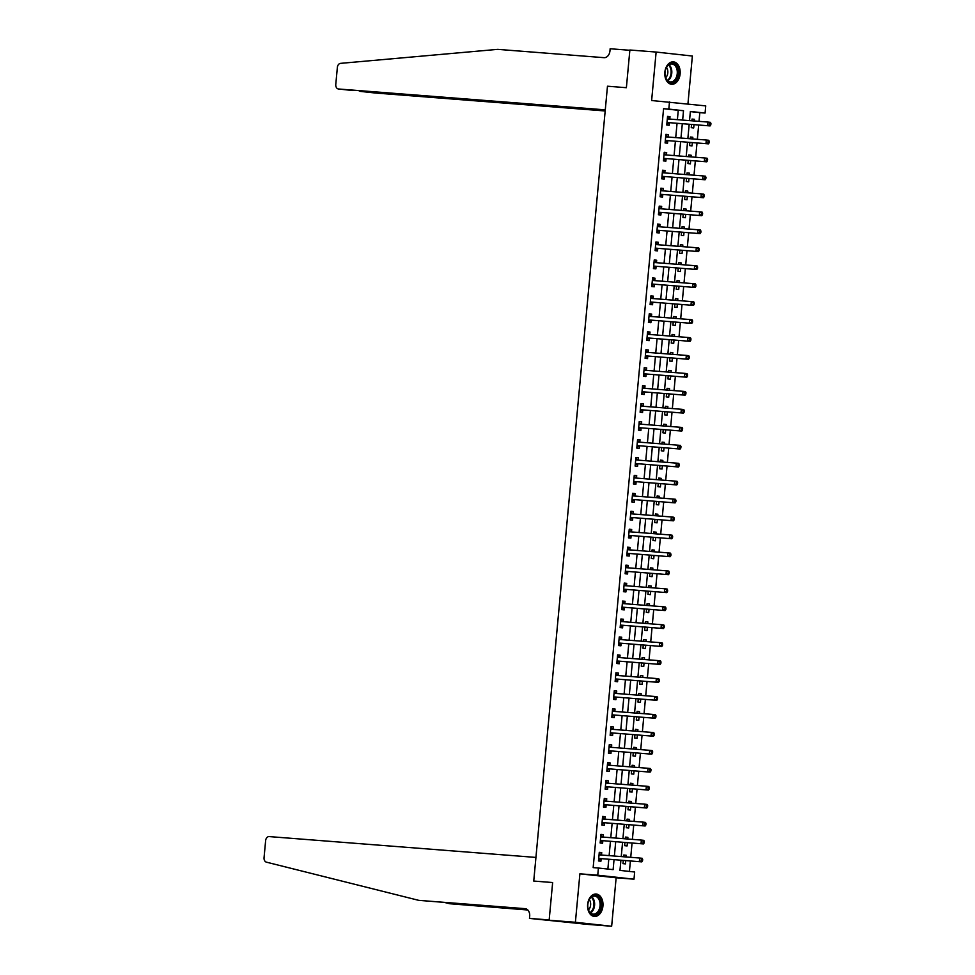 <?xml version="1.0" encoding="UTF-8"?>
<svg xmlns="http://www.w3.org/2000/svg" width="975" height="975" viewBox="0 0 975 975"><rect width="100%" height="100%" fill="white"/><g stroke="black" fill="none" stroke-linecap="round" stroke-linejoin="round"><path stroke-width="1.46" d="M602.928 906.08A11.249 7.69 94.5 0 0 596.164 894.026A11.249 7.69 94.5 0 0 587.645 904.398A11.249 7.69 94.5 0 0 594.409 916.451A11.249 7.69 94.5 0 0 602.928 906.08M680.123 73.905A11.249 7.69 94.5 0 0 673.359 61.852A11.249 7.69 94.5 0 0 664.852 72.223A11.249 7.69 94.5 0 0 671.617 84.277A11.249 7.69 94.5 0 0 680.123 73.905M620.904 860.243L619.966 870.395L634.664 872.003L633.994 879.182L597.748 875.209L598.418 868.03L613.117 869.639L614.031 859.706M616.139 877.78L579.893 873.819L575.396 922.277L549.144 920.229L585.39 924.203L611.654 926.25L616.139 877.78L633.994 879.182M687.936 103.935L692.372 56.026L656.126 52.053L651.629 100.523L705.729 105.885L705.071 113.063L690.373 111.455L689.52 120.62M699.014 121.363L699.818 112.649L705.071 113.063M629.423 871.431L630.398 860.986M630.74 857.318L632.056 843.034M632.397 839.378L633.726 825.094M634.067 821.425L635.395 807.142M635.737 803.473L637.053 789.189M637.394 785.521L638.723 771.237M639.064 767.569L640.392 753.285M640.733 749.617L642.05 735.333M642.391 731.677L643.719 717.393M644.061 713.724L645.377 699.441M645.718 695.772L647.047 681.488M647.388 677.82L648.716 663.536M649.057 659.868L650.374 645.584M650.715 641.916L652.043 627.632M652.385 623.976L653.713 609.692M654.054 606.023L655.371 591.74M655.712 588.071L657.04 573.788M657.382 570.119L658.71 555.835M659.039 552.167L660.368 537.883M660.709 534.215L662.037 519.931M662.378 516.275L663.695 501.979M664.036 498.322L665.364 484.039M665.706 480.37L667.034 466.087M667.375 462.418L668.692 448.134M669.033 444.466L670.361 430.182M670.703 426.514L672.031 412.23M672.36 408.562L673.688 394.278M674.03 390.622L675.358 376.338M675.699 372.669L677.016 358.386M677.357 354.717L678.685 340.433M679.027 336.765L680.355 322.481M680.696 318.813L682.013 304.529M682.354 300.861L683.682 286.577M684.023 282.921L685.352 268.637M685.693 264.968L687.009 250.685M687.351 247.016L688.679 232.733M689.02 229.064L690.349 214.78M690.678 211.112L692.006 196.828M692.348 193.16L693.676 178.876M694.017 175.22L695.333 160.936M695.675 157.267L697.003 142.984M697.344 139.315L698.673 125.032M575.396 922.277L611.654 926.25M353.035 90.577L338.459 88.981A4.327 3.157 -83.8 0 1 335.778 84.435L337.362 67.421A4.327 3.157 -83.8 0 1 340.519 63.363L497.713 49.359L604.037 57.671A7.215 5.265 -83.8 0 0 609.96 50.907L610.155 48.75L629.85 50.286L626.377 87.701L629.874 50.005L656.126 52.053M699.818 112.649L690.361 111.613M694.346 120.998L694.493 119.328L692.043 119.06L691.884 120.803M691.543 124.471L691.251 127.676L693.7 127.944L694.005 124.666M692.677 138.95L692.835 137.28L690.385 137.012L690.227 138.755M689.886 142.423L689.581 145.628L692.031 145.897L692.335 142.618M691.007 156.902L691.165 155.22L688.716 154.952L688.557 156.707M688.216 160.375L687.923 163.568L690.373 163.837L690.678 160.57M689.349 174.854L689.508 173.172L687.058 172.904L686.888 174.659M686.546 178.327L686.254 181.521L688.703 181.789L689.008 178.51M687.68 192.794L687.838 191.124L685.388 190.856L685.23 192.611M684.889 196.28L684.584 199.473L687.034 199.741L687.338 196.462M686.022 210.746L686.168 209.077L683.719 208.808L683.56 210.563M683.219 214.22L682.927 217.425L685.376 217.693L685.681 214.415M684.352 228.698L684.511 227.029L682.061 226.761L681.891 228.503M681.549 232.172L681.257 235.377L683.707 235.645L684.011 232.367M682.683 246.651L682.841 244.981L680.392 244.713L680.233 246.456M679.892 250.124L679.587 253.329L682.037 253.598L682.342 250.319M681.025 264.603L681.172 262.921L678.722 262.653L678.563 264.408M678.222 268.076L677.93 271.269L680.379 271.538L680.684 268.271M679.356 282.555L679.514 280.873L677.064 280.605L676.894 282.36M676.565 286.028L676.26 289.222L678.71 289.49L679.014 286.211M677.686 300.507L677.844 298.825L675.395 298.557L675.236 300.312M674.895 303.981L674.602 307.174L677.052 307.442L677.345 304.163M676.028 318.447L676.175 316.778L673.737 316.509L673.567 318.264M673.225 321.921L672.933 325.126L675.382 325.394L675.687 322.116M674.359 336.399L674.517 334.73L672.068 334.462L671.909 336.204M671.568 339.873L671.263 343.078L673.713 343.346L674.017 340.068M672.689 354.352L672.848 352.682L670.398 352.414L670.239 354.157M669.898 357.825L669.606 361.03L672.055 361.298L672.36 358.02M671.032 372.304L671.19 370.622L668.74 370.354L668.57 372.109M668.228 375.777L667.936 378.97L670.386 379.238L670.69 375.972M669.362 390.256L669.52 388.574L667.071 388.306L666.912 390.061M666.571 393.729L666.266 396.923L668.716 397.191L669.021 393.924M667.704 408.208L667.851 406.526L665.401 406.258L665.243 408.013M664.901 411.682L664.609 414.875L667.058 415.143L667.363 411.864M666.035 426.148L666.193 424.478L663.743 424.21L663.573 425.965M663.232 429.622L662.939 432.827L665.389 433.095L665.693 429.817M664.365 444.1L664.523 442.431L662.074 442.163L661.915 443.905M661.574 447.574L661.282 450.779L663.719 451.047L664.024 447.769M662.707 462.053L662.854 460.383L660.404 460.115L660.246 461.857M659.904 465.526L659.612 468.731L662.062 468.999L662.366 465.721M661.038 480.005L661.196 478.323L658.747 478.055L658.588 479.81M658.247 483.478L657.942 486.671L660.392 486.939L660.697 483.673M659.368 497.957L659.527 496.275L657.077 496.007L656.918 497.762M656.577 501.43L656.285 504.623L658.734 504.892L659.039 501.625M657.711 515.909L657.869 514.227L655.419 513.959L655.249 515.714M654.908 519.383L654.615 522.576L657.065 522.844L657.369 519.565M656.041 533.849L656.199 532.179L653.75 531.911L653.591 533.666M653.25 537.322L652.945 540.528L655.395 540.796L655.7 537.518M654.383 551.801L654.53 550.132L652.08 549.863L651.922 551.618M651.58 555.275L651.288 558.48L653.737 558.748L654.042 555.47M652.714 569.753L652.872 568.084L650.422 567.816L650.252 569.558M649.911 573.227L649.618 576.432L652.068 576.7L652.372 573.422M651.044 587.706L651.203 586.036L648.753 585.768L648.594 587.511M648.253 591.179L647.948 594.372L650.398 594.64L650.703 591.374M649.387 605.658L649.533 603.976L647.083 603.708L646.925 605.463M646.583 609.131L646.291 612.324L648.741 612.592L649.045 609.326M647.717 623.61L647.875 621.928L645.426 621.66L645.255 623.415M644.926 627.083L644.621 630.277L647.071 630.545L647.376 627.266M646.047 641.55L646.206 639.88L643.756 639.612L643.598 641.367M643.256 645.036L642.964 648.229L645.413 648.497L645.706 645.218M644.39 659.502L644.536 657.832L642.098 657.564L641.928 659.319M641.587 662.976L641.294 666.181L643.744 666.449L644.048 663.171M642.72 677.454L642.878 675.785L640.429 675.517L640.27 677.259M639.929 680.928L639.624 684.133L642.074 684.401L642.379 681.123M641.05 695.407L641.209 693.737L638.759 693.469L638.601 695.212M638.259 698.88L637.967 702.085L640.417 702.353L640.721 699.075M639.393 713.359L639.551 711.677L637.102 711.409L636.931 713.164M636.59 716.832L636.297 720.025L638.747 720.293L639.052 717.027M637.723 731.311L637.882 729.629L635.432 729.361L635.273 731.116M634.932 734.784L634.628 737.977L637.077 738.246L637.382 734.967M636.066 749.251L636.212 747.581L633.762 747.313L633.604 749.068M633.263 752.737L632.97 755.93L635.42 756.198L635.724 752.919M634.396 767.203L634.554 765.533L632.105 765.265L631.934 767.02M631.605 770.677L631.3 773.882L633.75 774.15L634.055 770.872M632.726 785.155L632.885 783.486L630.435 783.217L630.277 784.96M629.935 788.629L629.643 791.834L632.08 792.102L632.385 788.824M631.069 803.108L631.215 801.438L628.765 801.17L628.607 802.912M628.266 806.581L627.973 809.786L630.423 810.054L630.727 806.776M629.399 821.06L629.557 819.378L627.108 819.11L626.949 820.865M626.608 824.533L626.303 827.726L628.753 827.994L629.058 824.728M627.729 839.012L627.888 837.33L625.438 837.062L625.28 838.817M624.938 842.485L624.646 845.678L627.096 845.947L627.4 842.668M626.072 856.964L626.23 855.282L623.781 855.014L623.61 856.769M623.269 860.438L622.976 863.631L625.426 863.899L625.731 860.62M677.393 119.669L678.259 110.297L663.573 108.688L593.166 867.616L598.418 868.03M607.876 869.066L608.778 859.304M609.119 855.636L610.447 841.352M610.789 837.683L612.117 823.4M612.446 819.731L613.775 805.447M614.116 801.779L615.444 787.495M615.786 783.827L617.102 769.543M617.443 765.887L618.772 751.603M619.113 747.935L620.441 733.651M620.783 729.983L622.099 715.699M622.44 712.03L623.768 697.747M624.11 694.078L625.438 679.794M625.767 676.126L627.096 661.842M627.437 658.186L628.765 643.902M629.107 640.234L630.423 625.95M630.764 622.282L632.092 607.998M632.434 604.329L633.762 590.046M634.103 586.377L635.42 572.093M635.761 568.425L637.089 554.141M637.431 550.485L638.759 536.201M639.1 532.533L640.417 518.249M640.758 514.581L642.086 500.297M642.428 496.628L643.756 482.345M644.085 478.676L645.413 464.393M645.755 460.724L647.083 446.44M647.424 442.784L648.741 428.5M649.082 424.832L650.41 410.548M650.752 406.88L652.08 392.596M652.421 388.928L653.737 374.644M654.079 370.975L655.407 356.692M655.748 353.023L657.077 338.739M657.406 335.083L658.734 320.787M659.076 317.131L660.404 302.847M660.745 299.179L662.062 284.895M662.403 281.227L663.731 266.943M664.072 263.274L665.401 248.991M665.742 245.322L667.058 231.038M667.4 227.37L668.728 213.086M669.069 209.43L670.398 195.146M670.739 191.478L672.055 177.194M672.397 173.526L673.725 159.242M674.066 155.573L675.395 141.29M675.724 137.621L677.052 123.338M669.788 118.974L670.008 116.647L667.558 116.378L666.754 124.995L669.203 125.263L669.423 122.923M668.119 136.927L668.338 134.599L665.888 134.318L665.096 142.935L667.546 143.203L667.753 140.875M666.461 154.879L666.681 152.539L664.231 152.271L663.427 160.887L665.876 161.155L666.096 158.827M664.792 172.831L665.011 170.491L662.561 170.223L661.757 178.839L664.207 179.108L664.426 176.767M663.134 190.783L663.341 188.443L660.892 188.175L660.099 196.792L662.549 197.06L662.768 194.72M661.464 208.735L661.684 206.395L659.234 206.127L658.43 214.744L660.879 215.012L661.099 212.672M659.795 226.675L660.014 224.348L657.564 224.079L656.772 232.696L659.21 232.964L659.429 230.624M658.137 244.627L658.344 242.3L655.895 242.032L655.102 250.636L657.552 250.904L657.772 248.576M656.467 262.58L656.687 260.24L654.237 259.972L653.433 268.588L655.882 268.856L656.102 266.528M654.798 280.532L655.017 278.192L652.568 277.924L651.775 286.54L654.225 286.808L654.432 284.481M653.14 298.484L653.36 296.144L650.91 295.876L650.106 304.493L652.555 304.761L652.775 302.421M651.471 316.436L651.69 314.096L649.24 313.828L648.436 322.445L650.886 322.713L651.105 320.373M649.801 334.376L650.02 332.048L647.571 331.78L646.778 340.397L649.228 340.665L649.435 338.325M648.143 352.328L648.363 350.001L645.913 349.732L645.109 358.349L647.558 358.617L647.778 356.277M646.474 370.281L646.693 367.941L644.243 367.673L643.439 376.289L645.889 376.557L646.108 374.229M644.816 388.233L645.023 385.893L642.574 385.625L641.782 394.241L644.231 394.509L644.451 392.182M643.147 406.185L643.366 403.845L640.916 403.577L640.112 412.193L642.562 412.462L642.781 410.122M641.477 424.137L641.696 421.797L639.247 421.529L638.454 430.146L640.904 430.414L641.111 428.074M639.819 442.077L640.027 439.749L637.589 439.481L636.785 448.098L639.234 448.366L639.454 446.026M638.15 460.029L638.369 457.702L635.919 457.433L635.115 466.05L637.565 466.318L637.784 463.978M636.48 477.982L636.699 475.642L634.25 475.373L633.457 483.99L635.907 484.258L636.114 481.93M634.822 495.934L635.042 493.594L632.592 493.326L631.788 501.942L634.237 502.21L634.457 499.883M633.153 513.886L633.372 511.546L630.922 511.278L630.118 519.894L632.568 520.163L632.787 517.822M631.495 531.838L631.703 529.498L629.253 529.23L628.461 537.847L630.91 538.115L631.13 535.775M629.826 549.778L630.045 547.45L627.595 547.182L626.791 555.799L629.241 556.067L629.46 553.727M628.156 567.73L628.375 565.403L625.926 565.134L625.133 573.751L627.571 574.019L627.79 571.679M626.498 585.683L626.706 583.342L624.256 583.074L623.464 591.691L625.913 591.959L626.133 589.631M624.829 603.635L625.048 601.295L622.598 601.027L621.794 609.643L624.244 609.911L624.463 607.583M623.159 621.587L623.378 619.247L620.929 618.979L620.137 627.595L622.586 627.863L622.793 625.523M621.502 639.539L621.721 637.199L619.271 636.931L618.467 645.547L620.917 645.816L621.136 643.476M619.832 657.479L620.051 655.151L617.602 654.883L616.797 663.5L619.247 663.768L619.466 661.428M618.162 675.431L618.382 673.103L615.932 672.835L615.14 681.452L617.589 681.72L617.797 679.38M616.505 693.383L616.724 691.056L614.274 690.775L613.47 699.392L615.92 699.66L616.139 697.332M614.835 711.336L615.054 708.996L612.605 708.727L611.8 717.344L614.25 717.612L614.469 715.284M613.178 729.288L613.385 726.948L610.935 726.68L610.143 735.296L612.592 735.564L612.812 733.224M611.508 747.24L611.727 744.9L609.278 744.632L608.473 753.248L610.923 753.517L611.142 751.177M609.838 765.192L610.058 762.852L607.608 762.584L606.816 771.201L609.265 771.469L609.472 769.129M608.181 783.132L608.388 780.804L605.95 780.536L605.146 789.153L607.596 789.421L607.815 787.081M606.511 801.084L606.73 798.757L604.281 798.488L603.476 807.093L605.926 807.361L606.145 805.033M604.841 819.037L605.061 816.697L602.611 816.428L601.819 825.045L604.268 825.313L604.476 822.985M603.184 836.989L603.403 834.649L600.953 834.381L600.149 842.997L602.599 843.265L602.818 840.938M601.514 854.941L601.733 852.601L599.284 852.333L598.479 860.949L600.929 861.217L601.148 858.878M549.144 920.229L552.642 882.533L533.739 881.059L607.474 86.214L605.28 109.846L338.532 88.993L605.243 110.297M579.893 873.819L597.748 875.209M663.573 108.688L668.826 109.09L669.484 101.912M626.377 87.701L607.474 86.214L626.377 87.701M689.179 124.288L687.862 138.572M687.521 142.24L686.193 156.524M685.852 160.192L684.523 174.476M684.182 178.145L682.866 192.428M682.524 196.085L681.196 210.368M680.855 214.037L679.526 228.321M679.197 231.989L677.869 246.273M677.527 249.941L676.199 264.225M675.858 267.893L674.542 282.177M674.2 285.846L672.872 300.129M672.531 303.786L671.202 318.069M670.861 321.738L669.545 336.022M669.203 339.69L667.875 353.974M667.534 357.642L666.205 371.926M665.864 375.594L664.548 389.878M664.207 393.547L662.878 407.83M662.537 411.487L661.208 425.77M660.879 429.439L659.551 443.722M659.21 447.391L657.881 461.675M657.54 465.343L656.224 479.627M655.882 483.295L654.554 497.579M654.213 501.247L652.884 515.531M652.543 519.188L651.227 533.483M650.886 537.14L649.557 551.423M649.216 555.092L647.888 569.376M647.558 573.044L646.23 587.328M645.889 590.996L644.56 605.28M644.219 608.948L642.903 623.232M642.562 626.901L641.233 641.184M640.892 644.841L639.563 659.124M639.222 662.793L637.906 677.077M637.565 680.745L636.236 695.029M635.895 698.697L634.567 712.981M634.225 716.649L632.909 730.933M632.568 734.602L631.239 748.885M630.898 752.542L629.57 766.825M629.241 770.494L627.912 784.777M627.571 788.446L626.243 802.73M625.901 806.398L624.585 820.682M624.244 824.35L622.915 838.634M622.574 842.303L621.246 856.586M682.646 120.083L683.512 110.699L668.826 109.09M614.372 856.05L615.7 841.754M616.042 838.098L617.358 823.814M617.699 820.146L619.028 805.862M619.369 802.193L620.697 787.91M621.038 784.241L622.355 769.957M622.696 766.289L624.024 752.005M624.366 748.337L625.694 734.053M626.023 730.397L627.352 716.113M627.693 712.445L629.021 698.161M629.362 694.493L630.679 680.209M631.02 676.54L632.348 662.257M632.69 658.588L634.018 644.304M634.359 640.636L635.676 626.352M636.017 622.696L637.345 608.412M637.687 604.744L639.015 590.46M639.344 586.792L640.672 572.508M641.014 568.839L642.342 554.556M642.683 550.887L644 536.603M644.341 532.935L645.669 518.651M646.011 514.995L647.339 500.711M647.68 497.043L648.997 482.759M649.338 479.091L650.666 464.807M651.007 461.138L652.336 446.855M652.677 443.186L653.993 428.903M654.335 425.234L655.663 410.95M656.004 407.294L657.333 393.01M657.662 389.342L658.99 375.058M659.332 371.39L660.66 357.106M661.001 353.438L662.318 339.154M662.659 335.485L663.987 321.202M664.328 317.533L665.657 303.249M665.998 299.581L667.314 285.297M667.656 281.641L668.984 267.357M669.325 263.689L670.654 249.405M670.983 245.737L672.311 231.453M672.652 227.784L673.981 213.501M674.322 209.832L675.638 195.548M675.98 191.88L677.308 177.596M677.649 173.94L678.978 159.656M679.319 155.988L680.635 141.704M680.977 138.036L682.305 123.752M678.259 110.297L683.512 110.699M667.546 116.452L670.008 116.647M692.043 119.133L694.493 119.328M623.768 855.087L626.23 855.282M625.438 837.147L627.888 837.33M627.096 819.195L629.557 819.378M628.765 801.243L631.215 801.438M630.435 783.291L632.885 783.486M632.092 765.338L634.554 765.533M633.762 747.386L636.212 747.581M635.42 729.434L637.882 729.629M637.089 711.494L639.551 711.677M638.759 693.542L641.209 693.737M640.417 675.59L642.878 675.785M642.086 657.638L644.536 657.832M643.756 639.685L646.206 639.88M645.413 621.733L647.875 621.928M647.083 603.793L649.533 603.976M648.741 585.841L651.203 586.036M650.41 567.889L652.872 568.084M652.08 549.937L654.53 550.132M653.737 531.984L656.199 532.179M655.407 514.032L657.869 514.227M657.077 496.092L659.527 496.275M658.734 478.14L661.196 478.323M660.404 460.188L662.854 460.383M662.074 442.236L664.523 442.431M663.731 424.283L666.193 424.478M665.401 406.331L667.851 406.526M667.058 388.391L669.52 388.574M668.728 370.439L671.19 370.622M670.398 352.487L672.848 352.682M672.055 334.535L674.517 334.73M673.725 316.582L676.175 316.778M675.395 298.63L677.844 298.825M677.052 280.69L679.514 280.873M678.722 262.738L681.172 262.921M680.379 244.786L682.841 244.981M682.049 226.834L684.511 227.029M683.719 208.882L686.168 209.077M685.376 190.929L687.838 191.124M687.046 172.977L689.508 173.172M688.716 155.037L691.165 155.22M690.373 137.085L692.835 137.28M665.888 134.404L668.338 134.599M664.219 152.356L666.681 152.539M662.549 170.296L665.011 170.491M660.892 188.248L663.341 188.443M659.222 206.2L661.684 206.395M657.564 224.152L660.014 224.348M655.895 242.105L658.344 242.3M654.225 260.057L656.687 260.24M652.568 277.997L655.017 278.192M650.898 295.949L653.36 296.144M649.228 313.901L651.69 314.096M647.571 331.853L650.02 332.048M645.901 349.806L648.363 350.001M644.231 367.758L646.693 367.941M642.574 385.698L645.023 385.893M640.904 403.65L643.366 403.845M639.247 421.602L641.696 421.797M637.577 439.554L640.027 439.749M635.907 457.507L638.369 457.702M634.25 475.459L636.699 475.642M632.58 493.411L635.042 493.594M630.91 511.351L633.372 511.546M629.253 529.303L631.703 529.498M627.583 547.255L630.045 547.45M625.926 565.207L628.375 565.403M624.256 583.16L626.706 583.342M622.586 601.112L625.048 601.295M620.929 619.052L623.378 619.247M619.259 637.004L621.721 637.199M617.589 654.956L620.051 655.151M615.932 672.908L618.382 673.103M614.262 690.861L616.724 691.056M612.592 708.813L615.054 708.996M610.935 726.753L613.385 726.948M609.265 744.705L611.727 744.9M607.608 762.657L610.058 762.852M605.938 780.609L608.388 780.804M604.268 798.562L606.73 798.757M602.611 816.514L605.061 816.697M600.941 834.454L603.403 834.649M599.272 852.406L601.733 852.601M667.522 122.521L710.08 125.921L667.522 122.521A1.438 1.048 -83.8 0 0 667.119 122.594L666.973 122.655M709.837 124.763L707.631 125.653L707.972 122.058L710.409 122.338L710.946 123.435L709.971 123.325L709.837 124.763L710.812 124.873L710.946 123.435M667.339 118.706L667.461 118.792A1.438 1.048 -83.8 0 0 667.851 118.926L707.972 122.058L709.971 123.325M669.959 122.789A1.438 1.048 -83.8 0 0 669.569 122.862L666.839 124.081M667.461 117.439L669.91 119.06A1.438 1.048 -83.8 0 0 669.971 119.096M710.08 125.921L710.812 124.873M605.219 110.516L374.778 92.966A4.327 3.157 96.2 0 1 374.717 92.954A4.327 3.157 96.2 0 1 374.644 92.942M605.183 110.967L374.778 92.966M359.312 91.077L360.153 91.138M549.169 919.937L552.642 882.533L533.739 881.059L535.933 857.427L269.185 836.587A4.327 3.157 -83.8 0 0 265.627 840.645L264.054 857.659A4.327 3.157 -83.8 0 0 266.419 862.156L418.763 900.352L525.098 908.663A7.215 5.265 96.2 0 1 525.22 908.663A7.215 5.265 96.2 0 1 529.681 916.244L529.486 918.401L549.169 919.937M445.014 902.57L449.646 903.727L527.633 909.821M449.646 903.727L527.816 910.004M418.763 900.352L526.207 908.907M529.486 918.401L576.164 923.191M665.852 140.473L708.423 143.873L665.852 140.473A1.438 1.048 -83.8 0 0 665.45 140.546L665.303 140.607M708.167 142.716L705.973 143.605L706.302 140.01L708.752 140.278L709.276 141.387L708.301 141.278L708.167 142.716L709.142 142.825L709.276 141.387M665.669 136.658L665.803 136.744A1.438 1.048 -83.8 0 0 666.157 136.878L706.302 140.01L708.301 141.278M668.302 140.741A1.438 1.048 -83.8 0 0 667.899 140.814L665.182 142.033M665.791 135.391L668.253 137.012A1.438 1.048 -83.8 0 0 668.302 137.048M708.423 143.873L709.142 142.825M664.182 158.413L706.753 161.826L664.182 158.413A1.438 1.048 -83.8 0 0 663.78 158.486L663.646 158.559M706.497 160.668L704.303 161.558L704.632 157.962L707.082 158.23L707.618 159.339L706.631 159.23L706.497 160.668L707.484 160.777L707.618 159.339M664.012 154.611L664.133 154.696A1.438 1.048 -83.8 0 0 664.499 154.83L704.632 157.962L706.631 159.23M666.632 158.681A1.438 1.048 -83.8 0 0 666.23 158.754L663.512 159.985M664.133 153.331L666.583 154.964A1.438 1.048 -83.8 0 0 666.632 154.988M706.753 161.826L707.484 160.777M662.525 176.365L705.083 179.778L662.525 176.365A1.438 1.048 -83.8 0 0 662.122 176.438L661.976 176.499M704.84 178.62L702.634 179.51L702.975 175.914L705.425 176.183L705.949 177.292L704.974 177.182L704.84 178.62L705.815 178.717L705.949 177.292M662.342 172.563L662.476 172.648A1.438 1.048 -83.8 0 0 662.854 172.782L702.975 175.914L704.974 177.182M664.974 176.633A1.438 1.048 -83.8 0 0 664.572 176.707L661.842 177.938M662.464 171.283L664.926 172.916A1.438 1.048 -83.8 0 0 664.974 172.941L662.476 172.648M705.083 179.778L705.815 178.717M660.855 194.317L703.426 197.718L660.855 194.317A1.438 1.048 -83.8 0 0 660.453 194.391L660.319 194.452M703.17 196.56L700.976 197.45L701.305 193.867L703.755 194.135L704.279 195.232L703.304 195.134L703.17 196.56L704.157 196.67L704.279 195.232M660.684 190.515L660.806 190.6A1.438 1.048 -83.8 0 0 661.16 190.722L701.305 193.867L703.304 195.134M663.305 194.586A1.438 1.048 -83.8 0 0 662.902 194.659L660.185 195.877M660.794 189.235L663.256 190.868A1.438 1.048 -83.8 0 0 663.305 190.893M703.426 197.718L704.157 196.67M666.376 67.531A9.738 6.654 -85.5 0 1 675.736 64.972A9.738 6.654 -85.5 0 1 676.93 78.475A9.738 6.654 -85.5 0 1 670.288 82.619A9.738 6.654 -85.5 0 1 665.182 75.953A9.738 6.654 -85.5 0 1 665.718 69.079A9.738 6.654 -85.5 0 1 666.376 67.531M665.157 75.818A9.019 6.155 94.5 0 0 670.422 81.949A9.019 6.155 94.5 0 0 676.004 78.024A9.019 6.155 94.5 0 0 676.821 68.969A9.019 6.155 94.5 0 0 671.824 63.972A9.019 6.155 94.5 0 0 666.242 67.897A9.019 6.155 94.5 0 0 665.669 69.213M665.681 77.683A6.423 4.388 94.5 0 0 666.937 75.965A6.423 4.388 94.5 0 0 666.473 67.446M670.776 84.143L670.751 84.143A11.176 7.642 94.5 0 0 670.776 84.143A11.176 7.642 94.5 0 0 677.71 79.28A11.176 7.642 94.5 0 0 678.71 68.055A11.176 7.642 94.5 0 0 672.518 61.852A11.176 7.642 94.5 0 0 672.494 61.852L672.494 61.852M600.624 900.949A9.738 6.654 -85.5 0 1 596.98 913.928A9.738 6.654 -85.5 0 1 588.278 909.395A9.738 6.654 -85.5 0 1 587.974 908.127A9.738 6.654 -85.5 0 1 588.522 901.253A9.738 6.654 -85.5 0 1 594.738 895.452A9.738 6.654 -85.5 0 1 600.624 900.949M587.962 907.993A9.019 6.155 94.5 0 0 588.205 909.041A9.019 6.155 94.5 0 0 593.227 914.123A9.019 6.155 94.5 0 0 599.649 901.229A9.019 6.155 94.5 0 0 594.628 896.147A9.019 6.155 94.5 0 0 588.473 901.375M588.473 909.858A6.423 4.388 94.5 0 0 590.326 901.753A6.423 4.388 94.5 0 0 589.278 899.62M593.58 916.317L593.556 916.317A11.176 7.642 94.5 0 0 593.58 916.317A11.176 7.642 94.5 0 0 601.538 900.327A11.176 7.642 94.5 0 0 595.323 894.026A11.176 7.642 94.5 0 0 595.298 894.026L595.298 894.026M659.185 212.27L701.756 215.67L659.185 212.27A1.438 1.048 -83.8 0 0 658.783 212.343L658.649 212.404M701.513 214.512L699.307 215.402L699.636 211.819L702.085 212.087L702.622 213.184L701.634 213.074L701.513 214.512L702.487 214.622L702.622 213.184M659.015 208.467L659.137 208.54A1.438 1.048 -83.8 0 0 659.502 208.674L699.636 211.819L701.634 213.074M661.635 212.538A1.438 1.048 -83.8 0 0 661.233 212.611L658.515 213.83M659.137 207.188L661.586 208.808A1.438 1.048 -83.8 0 0 661.647 208.845M701.756 215.67L702.487 214.622M657.528 230.222L700.087 233.622L657.528 230.222A1.438 1.048 -83.8 0 0 657.126 230.295L656.979 230.356M699.843 232.464L697.637 233.354L697.978 229.771L700.428 230.039L700.952 231.136L699.977 231.026L699.843 232.464L700.818 232.574L700.952 231.136M657.345 226.407L657.479 226.493A1.438 1.048 -83.8 0 0 657.857 226.627L697.978 229.771L699.977 231.026M659.977 230.49A1.438 1.048 -83.8 0 0 659.575 230.563L656.845 231.782M657.467 225.14L659.929 226.761A1.438 1.048 -83.8 0 0 659.977 226.797M700.087 233.622L700.818 232.574M655.858 248.174L698.429 251.574L655.858 248.174A1.438 1.048 -83.8 0 0 655.456 248.247L655.322 248.308M698.173 250.417L695.979 251.306L696.308 247.711L698.758 247.979L699.294 249.088L698.307 248.978L698.173 250.417L699.16 250.526L699.294 249.088M655.688 244.359L655.809 244.445A1.438 1.048 -83.8 0 0 656.163 244.579L696.308 247.711L698.307 248.978M658.308 248.442A1.438 1.048 -83.8 0 0 657.906 248.515L655.188 249.734M655.797 243.092L658.259 244.713A1.438 1.048 -83.8 0 0 658.308 244.749M698.429 251.574L699.16 250.526M654.188 266.114L696.759 269.527L654.188 266.114A1.438 1.048 -83.8 0 0 653.798 266.199L653.652 266.26M696.516 268.369L694.31 269.258L694.639 265.663L697.088 265.931L697.625 267.04L696.65 266.931L696.516 268.369L697.491 268.478L697.625 267.04M654.018 262.312L654.14 262.397A1.438 1.048 -83.8 0 0 654.505 262.531L694.639 265.663L696.65 266.931M656.638 266.394A1.438 1.048 -83.8 0 0 656.236 266.467L653.518 267.686M654.14 261.032L656.589 262.665A1.438 1.048 -83.8 0 0 656.65 262.702M696.759 269.527L697.491 268.478M652.531 284.066L695.09 287.479L652.531 284.066A1.438 1.048 -83.8 0 0 652.129 284.139L651.983 284.2M694.846 286.321L692.652 287.211L692.981 283.615L695.431 283.883L695.955 284.993L694.98 284.883L694.846 286.321L695.821 286.418L695.955 284.993M652.348 280.264L652.482 280.349A1.438 1.048 -83.8 0 0 652.86 280.483L692.981 283.615L694.98 284.883M654.981 284.334A1.438 1.048 -83.8 0 0 654.578 284.408L651.861 285.638M652.47 278.984L654.932 280.617A1.438 1.048 -83.8 0 0 654.981 280.642L652.482 280.349M695.09 287.479L695.821 286.418M650.861 302.018L693.432 305.419L650.861 302.018A1.438 1.048 -83.8 0 0 650.459 302.092L650.325 302.152M693.176 304.261L690.983 305.151L691.312 301.567L693.761 301.836L694.297 302.933L693.31 302.835L693.176 304.261L694.163 304.371L694.297 302.933M650.691 298.216L650.812 298.301A1.438 1.048 -83.8 0 0 651.178 298.423L691.312 301.567L693.31 302.835M653.311 302.287A1.438 1.048 -83.8 0 0 652.909 302.36L650.191 303.578M650.8 296.936L653.262 298.569A1.438 1.048 -83.8 0 0 653.311 298.594M693.432 305.419L694.163 304.371M649.204 319.971L691.763 323.371L649.204 319.971A1.438 1.048 -83.8 0 0 648.802 320.044L648.655 320.105M691.519 322.213L689.313 323.103L689.654 319.52L692.104 319.788L692.628 320.885L691.653 320.775L691.519 322.213L692.494 322.323L692.628 320.885M649.021 316.168L649.155 316.241A1.438 1.048 -83.8 0 0 649.508 316.375L689.654 319.52L691.653 320.775M651.653 320.239A1.438 1.048 -83.8 0 0 651.251 320.312L648.521 321.531M649.143 314.888L651.592 316.509A1.438 1.048 -83.8 0 0 651.653 316.546M691.763 323.371L692.494 322.323M647.534 337.923L690.105 341.323L647.534 337.923A1.438 1.048 -83.8 0 0 647.132 337.996L646.998 338.057M689.849 340.165L687.655 341.055L687.984 337.472L690.434 337.74L690.958 338.837L689.983 338.727L689.849 340.165L690.824 340.275L690.958 338.837M647.363 334.108L647.485 334.193A1.438 1.048 -83.8 0 0 647.863 334.327L687.984 337.472L689.983 338.727M649.984 338.191A1.438 1.048 -83.8 0 0 649.582 338.264L646.864 339.483M647.473 332.841L649.935 334.462A1.438 1.048 -83.8 0 0 649.984 334.498L647.485 334.193M690.105 341.323L690.824 340.275M645.864 355.875L688.435 359.275L645.864 355.875A1.438 1.048 -83.8 0 0 645.462 355.948L645.328 356.009M688.179 358.117L685.986 359.007L686.315 355.412L688.764 355.68L689.301 356.789L688.313 356.679L688.179 358.117L689.167 358.227L689.301 356.789M645.694 352.06L645.816 352.146A1.438 1.048 -83.8 0 0 646.181 352.28L686.315 355.412L688.313 356.679M648.314 356.143A1.438 1.048 -83.8 0 0 647.912 356.216L645.194 357.435M645.816 350.793L648.265 352.414A1.438 1.048 -83.8 0 0 648.314 352.45M688.435 359.275L689.167 358.227M644.207 373.827L686.766 377.227L644.207 373.827A1.438 1.048 -83.8 0 0 643.805 373.9L643.658 373.961M686.522 376.07L684.316 376.959L684.657 373.364L687.107 373.632L687.631 374.741L686.656 374.632L686.522 376.07L687.497 376.179L687.631 374.741M644.024 370.013L644.158 370.098A1.438 1.048 -83.8 0 0 644.512 370.232L684.657 373.364L686.656 374.632M646.657 374.095A1.438 1.048 -83.8 0 0 646.254 374.168L643.524 375.387M644.146 368.733L646.608 370.366A1.438 1.048 -83.8 0 0 646.657 370.403M686.766 377.227L687.497 376.179M642.537 391.767L685.108 395.18L642.537 391.767A1.438 1.048 -83.8 0 0 642.135 391.84L642.001 391.913M684.852 394.022L682.658 394.912L682.987 391.316L685.437 391.584L685.973 392.693L684.986 392.584L684.852 394.022L685.839 394.119L685.973 392.693M642.367 387.965L642.488 388.05A1.438 1.048 -83.8 0 0 642.866 388.184L682.987 391.316L684.986 392.584M644.987 392.035A1.438 1.048 -83.8 0 0 644.585 392.108L641.867 393.339M642.476 386.685L644.938 388.318A1.438 1.048 -83.8 0 0 644.987 388.342M685.108 395.18L685.839 394.119M640.868 409.719L683.438 413.12L640.868 409.719A1.438 1.048 -83.8 0 0 640.465 409.793L640.331 409.853M683.195 411.962L680.989 412.852L681.318 409.268L683.767 409.537L684.304 410.633L683.329 410.536L683.195 411.962L684.17 412.072L684.304 410.633M640.697 405.917L640.819 406.002A1.438 1.048 -83.8 0 0 641.184 406.124L681.318 409.268L683.329 410.536M643.317 409.987A1.438 1.048 -83.8 0 0 642.915 410.061L640.197 411.292M640.819 404.637L643.268 406.27A1.438 1.048 -83.8 0 0 643.329 406.295M683.438 413.12L684.17 412.072M639.21 427.672L681.769 431.072L639.21 427.672A1.438 1.048 -83.8 0 0 638.808 427.745L638.662 427.806M681.525 429.914L679.319 430.804L679.66 427.221L682.11 427.489L682.634 428.586L681.659 428.476L681.525 429.914L682.5 430.024L682.634 428.586M639.027 423.869L639.161 423.942A1.438 1.048 -83.8 0 0 639.515 424.076L679.66 427.221L681.659 428.476M641.66 427.94A1.438 1.048 -83.8 0 0 641.257 428.013L638.527 429.232M639.149 422.589L641.611 424.21A1.438 1.048 -83.8 0 0 641.66 424.247M681.769 431.072L682.5 430.024M637.54 445.624L680.111 449.024L637.54 445.624A1.438 1.048 -83.8 0 0 637.138 445.697L637.004 445.758M679.855 447.866L677.662 448.756L677.991 445.173L680.44 445.441L680.977 446.538L679.989 446.428L679.855 447.866L680.842 447.976L680.977 446.538M637.37 441.809L637.492 441.894A1.438 1.048 -83.8 0 0 637.869 442.028L677.991 445.173L679.989 446.428M639.99 445.892A1.438 1.048 -83.8 0 0 639.588 445.965L636.87 447.184M637.479 440.542L639.941 442.163A1.438 1.048 -83.8 0 0 639.99 442.199M680.111 449.024L680.842 447.976M635.883 463.576L678.442 466.976L635.883 463.576A1.438 1.048 -83.8 0 0 635.481 463.649L635.334 463.71M678.198 465.818L675.992 466.708L676.333 463.113L678.771 463.381L679.307 464.49L678.332 464.38L678.198 465.818L679.173 465.928L679.307 464.49M635.7 459.761L635.822 459.847A1.438 1.048 -83.8 0 0 636.188 459.981L676.333 463.113L678.332 464.38M638.32 463.844A1.438 1.048 -83.8 0 0 637.93 463.917L635.2 465.136M635.822 458.494L638.272 460.115A1.438 1.048 -83.8 0 0 638.332 460.151M678.442 466.976L679.173 465.928M634.213 481.528L676.784 484.928L634.213 481.528A1.438 1.048 -83.8 0 0 633.811 481.601L633.665 481.662M676.528 483.771L674.334 484.66L674.663 481.065L677.113 481.333L677.637 482.442L676.662 482.332L676.528 483.771L677.503 483.88L677.637 482.442M634.03 477.713L634.164 477.799A1.438 1.048 -83.8 0 0 634.518 477.933L674.663 481.065L676.662 482.332M636.663 481.796A1.438 1.048 -83.8 0 0 636.261 481.869L633.543 483.088M634.152 476.434L636.614 478.067A1.438 1.048 -83.8 0 0 636.663 478.103M676.784 484.928L677.503 483.88M632.543 499.468L675.114 502.881L632.543 499.468A1.438 1.048 -83.8 0 0 632.141 499.541L632.007 499.614M674.858 501.723L672.665 502.612L672.994 499.017L675.443 499.285L675.98 500.394L674.993 500.285L674.858 501.723L675.846 501.82L675.98 500.394M632.373 495.666L632.495 495.751A1.438 1.048 -83.8 0 0 632.885 495.885L672.994 499.017L674.993 500.285M634.993 499.736A1.438 1.048 -83.8 0 0 634.591 499.809L631.873 501.04M632.495 494.386L634.944 496.019A1.438 1.048 -83.8 0 0 634.993 496.043L632.495 495.751M675.114 502.881L675.846 501.82M630.886 517.42L673.445 520.833L630.886 517.42A1.438 1.048 -83.8 0 0 630.484 517.493L630.338 517.554M673.201 519.675L670.995 520.565L671.336 516.969L673.786 517.237L674.31 518.334L673.335 518.237L673.201 519.675L674.176 519.773L674.31 518.334M630.703 513.618L630.837 513.703A1.438 1.048 -83.8 0 0 631.191 513.825L671.336 516.969L673.335 518.237M633.336 517.688A1.438 1.048 -83.8 0 0 632.933 517.762L630.203 518.992M630.825 512.338L633.287 513.971A1.438 1.048 -83.8 0 0 633.336 513.996M673.445 520.833L674.176 519.773M629.216 535.372L671.787 538.773L629.216 535.372A1.438 1.048 -83.8 0 0 628.814 535.446L628.68 535.507M671.531 537.615L669.338 538.505L669.667 534.922L672.116 535.19L672.64 536.287L671.665 536.189L671.531 537.615L672.518 537.725L672.64 536.287M629.046 531.57L629.168 531.643A1.438 1.048 -83.8 0 0 629.521 531.777L669.667 534.922L671.665 536.189M631.666 535.641A1.438 1.048 -83.8 0 0 631.264 535.714L628.546 536.933M629.155 530.29L631.617 531.911A1.438 1.048 -83.8 0 0 631.666 531.948M671.787 538.773L672.518 537.725M627.547 553.325L670.118 556.725L627.547 553.325A1.438 1.048 -83.8 0 0 627.144 553.398L627.01 553.459M669.874 555.567L667.668 556.457L667.997 552.874L670.447 553.142L670.983 554.239L669.996 554.129L669.874 555.567L670.849 555.677L670.983 554.239M627.376 549.51L627.498 549.595A1.438 1.048 -83.8 0 0 627.888 549.729L667.997 552.874L669.996 554.129M629.996 553.593A1.438 1.048 -83.8 0 0 629.594 553.666L626.876 554.885M627.498 548.242L629.947 549.863A1.438 1.048 -83.8 0 0 630.008 549.9M670.118 556.725L670.849 555.677M625.889 571.277L668.448 574.677L625.889 571.277A1.438 1.048 -83.8 0 0 625.487 571.35L625.341 571.411M668.204 573.519L665.998 574.409L666.339 570.814L668.789 571.082L669.313 572.191L668.338 572.081L668.204 573.519L669.179 573.629L669.313 572.191M625.706 567.462L625.84 567.548A1.438 1.048 -83.8 0 0 626.194 567.682L666.339 570.814L668.338 572.081M628.339 571.545A1.438 1.048 -83.8 0 0 627.937 571.618L625.207 572.837M625.828 566.195L628.29 567.816A1.438 1.048 -83.8 0 0 628.339 567.852M668.448 574.677L669.179 573.629M624.219 589.229L666.79 592.629L624.219 589.229A1.438 1.048 -83.8 0 0 623.817 589.302L623.683 589.363M666.534 591.472L664.341 592.361L664.67 588.766L667.119 589.034L667.656 590.143L666.668 590.033L666.534 591.472L667.522 591.581L667.656 590.143M624.049 585.414L624.171 585.5A1.438 1.048 -83.8 0 0 624.524 585.634L664.67 588.766L666.668 590.033M626.669 589.497A1.438 1.048 -83.8 0 0 626.267 589.57L623.549 590.789M624.158 584.135L626.62 585.768A1.438 1.048 -83.8 0 0 626.669 585.804M666.79 592.629L667.522 591.581M622.55 607.169L665.121 610.582L622.55 607.169A1.438 1.048 -83.8 0 0 622.16 607.242L622.013 607.315M664.877 609.424L662.671 610.313L663 606.718L665.45 606.986L665.986 608.095L665.011 607.986L664.877 609.424L665.852 609.521L665.986 608.095M622.379 603.367L622.501 603.452A1.438 1.048 -83.8 0 0 622.891 603.586L663 606.718L665.011 607.986M624.999 607.437A1.438 1.048 -83.8 0 0 624.597 607.51L621.879 608.741M622.501 602.087L624.951 603.72A1.438 1.048 -83.8 0 0 625.012 603.744M665.121 610.582L665.852 609.521M620.892 625.121L663.451 628.534L620.892 625.121A1.438 1.048 -83.8 0 0 620.49 625.194L620.344 625.255M663.207 627.376L661.013 628.266L661.342 624.67L663.792 624.938L664.316 626.047L663.341 625.938L663.207 627.376L664.182 627.473L664.316 626.047M620.709 621.319L620.843 621.404A1.438 1.048 -83.8 0 0 621.197 621.538L661.342 624.67L663.341 625.938M623.342 625.389A1.438 1.048 -83.8 0 0 622.94 625.463L620.222 626.693M620.831 620.039L623.293 621.672A1.438 1.048 -83.8 0 0 623.342 621.697M663.451 628.534L664.182 627.473M619.222 643.073L661.793 646.474L619.222 643.073A1.438 1.048 -83.8 0 0 618.82 643.147L618.686 643.207M661.537 645.316L659.344 646.206L659.673 642.622L662.122 642.891L662.659 643.987L661.672 643.89L661.537 645.316L662.525 645.426L662.659 643.987M619.052 639.271L619.174 639.356A1.438 1.048 -83.8 0 0 619.539 639.478L659.673 642.622L661.672 643.89M621.672 643.342A1.438 1.048 -83.8 0 0 621.27 643.415L618.552 644.633M619.174 637.991L621.623 639.624A1.438 1.048 -83.8 0 0 621.672 639.649M661.793 646.474L662.525 645.426M617.565 661.026L660.124 664.426L617.565 661.026A1.438 1.048 -83.8 0 0 617.163 661.099L617.017 661.16M659.88 663.268L657.674 664.158L658.015 660.575L660.465 660.843L660.989 661.94L660.014 661.83L659.88 663.268L660.855 663.378L660.989 661.94M617.382 657.211L617.516 657.296A1.438 1.048 -83.8 0 0 617.894 657.43L658.015 660.575L660.014 661.83M620.015 661.294A1.438 1.048 -83.8 0 0 619.612 661.367L616.883 662.586M617.504 655.943L619.954 657.564A1.438 1.048 -83.8 0 0 620.015 657.601M660.124 664.426L660.855 663.378M615.895 678.978L658.466 682.378L615.895 678.978A1.438 1.048 -83.8 0 0 615.493 679.051L615.359 679.112M658.21 681.22L656.017 682.11L656.346 678.515L658.795 678.795L659.319 679.892L658.344 679.782L658.21 681.22L659.197 681.33L659.319 679.892M615.725 675.163L615.847 675.248A1.438 1.048 -83.8 0 0 616.2 675.382L656.346 678.515L658.344 679.782M618.345 679.246A1.438 1.048 -83.8 0 0 617.943 679.319L615.225 680.538M615.834 673.896L618.296 675.517A1.438 1.048 -83.8 0 0 618.345 675.553M658.466 682.378L659.197 681.33M614.226 696.93L656.797 700.33L614.226 696.93A1.438 1.048 -83.8 0 0 613.823 697.003L613.689 697.064M656.541 699.172L654.347 700.062L654.676 696.467L657.126 696.735L657.662 697.844L656.675 697.734L656.541 699.172L657.528 699.282L657.662 697.844M614.055 693.115L614.177 693.201A1.438 1.048 -83.8 0 0 614.543 693.335L654.676 696.467L656.675 697.734M616.675 697.198A1.438 1.048 -83.8 0 0 616.273 697.271L613.555 698.49M614.177 691.848L616.627 693.469A1.438 1.048 -83.8 0 0 616.675 693.505M656.797 700.33L657.528 699.282M612.568 714.87L655.127 718.283L612.568 714.87A1.438 1.048 -83.8 0 0 612.166 714.943L612.02 715.016M654.883 717.125L652.677 718.014L653.018 714.419L655.468 714.687L655.992 715.796L655.017 715.687L654.883 717.125L655.858 717.234L655.992 715.796M612.385 711.068L612.519 711.153A1.438 1.048 -83.8 0 0 612.897 711.287L653.018 714.419L655.017 715.687M615.018 715.138A1.438 1.048 -83.8 0 0 614.616 715.211L611.886 716.442M612.507 709.788L614.969 711.421A1.438 1.048 -83.8 0 0 615.018 711.445M655.127 718.283L655.858 717.234M610.898 732.822L653.469 736.235L610.898 732.822A1.438 1.048 -83.8 0 0 610.496 732.895L610.362 732.956M653.213 735.077L651.02 735.967L651.349 732.371L653.798 732.639L654.335 733.748L653.348 733.639L653.213 735.077L654.201 735.174L654.335 733.748M610.728 729.02L610.85 729.105A1.438 1.048 -83.8 0 0 611.203 729.239L651.349 732.371L653.348 733.639M613.348 733.09A1.438 1.048 -83.8 0 0 612.946 733.163L610.228 734.394M610.837 727.74L613.299 729.373A1.438 1.048 -83.8 0 0 613.348 729.398M653.469 736.235L654.201 735.174M609.229 750.774L651.8 754.175L609.229 750.774A1.438 1.048 -83.8 0 0 608.827 750.848L608.692 750.908M651.556 753.017L649.35 753.907L649.679 750.323L652.129 750.592L652.665 751.688L651.69 751.591L651.556 753.017L652.531 753.127L652.665 751.688M609.058 746.972L609.18 747.057A1.438 1.048 -83.8 0 0 609.57 747.191L649.679 750.323L651.69 751.591M611.678 751.043A1.438 1.048 -83.8 0 0 611.276 751.116L608.558 752.334M609.18 745.692L611.63 747.325A1.438 1.048 -83.8 0 0 611.691 747.35M651.8 754.175L652.531 753.127M607.571 768.727L650.13 772.127L607.571 768.727A1.438 1.048 -83.8 0 0 607.169 768.8L607.023 768.861M649.886 770.969L647.68 771.859L648.022 768.276L650.471 768.544L650.995 769.641L650.02 769.531L649.886 770.969L650.861 771.079L650.995 769.641M607.388 764.924L607.523 764.997A1.438 1.048 -83.8 0 0 607.9 765.131L648.022 768.276L650.02 769.531M610.021 768.995A1.438 1.048 -83.8 0 0 609.619 769.068L606.889 770.287M607.51 763.644L609.972 765.265A1.438 1.048 -83.8 0 0 610.021 765.302M650.13 772.127L650.861 771.079M605.902 786.679L648.473 790.079L605.902 786.679A1.438 1.048 -83.8 0 0 605.499 786.752L605.365 786.813M648.217 788.921L646.023 789.811L646.352 786.228L648.802 786.496L649.338 787.593L648.351 787.483L648.217 788.921L649.204 789.031L649.338 787.593M605.731 782.864L605.853 782.949A1.438 1.048 -83.8 0 0 606.218 783.083L646.352 786.228L648.351 787.483M608.351 786.947A1.438 1.048 -83.8 0 0 607.949 787.02L605.231 788.239M605.841 781.597L608.303 783.217A1.438 1.048 -83.8 0 0 608.351 783.254M648.473 790.079L649.204 789.031M604.244 804.631L646.803 808.031L604.244 804.631A1.438 1.048 -83.8 0 0 603.842 804.704L603.696 804.765M646.559 806.873L644.353 807.763L644.694 804.168L647.132 804.436L647.668 805.545L646.693 805.435L646.559 806.873L647.534 806.983L647.668 805.545M604.061 800.816L604.183 800.902A1.438 1.048 -83.8 0 0 604.549 801.036L644.694 804.168L646.693 805.435M606.682 804.899A1.438 1.048 -83.8 0 0 606.292 804.972L603.562 806.191M604.183 799.549L606.633 801.17A1.438 1.048 -83.8 0 0 606.694 801.206M646.803 808.031L647.534 806.983M602.574 822.583L645.145 825.983L602.574 822.583A1.438 1.048 -83.8 0 0 602.172 822.656L602.026 822.717M644.889 824.826L642.696 825.715L643.025 822.12L645.474 822.388L645.998 823.497L645.023 823.388L644.889 824.826L645.864 824.935L645.998 823.497M602.392 818.768L602.526 818.854A1.438 1.048 -83.8 0 0 602.903 818.988L643.025 822.12L645.023 823.388M605.024 822.851A1.438 1.048 -83.8 0 0 604.622 822.924L601.904 824.143M602.513 817.489L604.975 819.122A1.438 1.048 -83.8 0 0 605.024 819.158M645.145 825.983L645.864 824.935M600.905 840.523L643.476 843.936L600.905 840.523A1.438 1.048 -83.8 0 0 600.503 840.596L600.368 840.657M643.22 842.778L641.026 843.668L641.355 840.072L643.805 840.34L644.341 841.449L643.354 841.34L643.22 842.778L644.207 842.875L644.341 841.449M600.734 836.721L600.856 836.806A1.438 1.048 -83.8 0 0 601.246 836.94L641.355 840.072L643.354 841.34M603.354 840.791A1.438 1.048 -83.8 0 0 602.952 840.864L600.234 842.095M600.856 835.441L603.306 837.074A1.438 1.048 -83.8 0 0 603.354 837.098M643.476 843.936L644.207 842.875M599.247 858.475L641.806 861.876L599.247 858.475A1.438 1.048 -83.8 0 0 598.845 858.548L598.699 858.609M641.562 860.718L639.356 861.608L639.697 858.024L642.147 858.293L642.671 859.389L641.696 859.292L641.562 860.718L642.537 860.828L642.671 859.389M599.064 854.673L599.198 854.758A1.438 1.048 -83.8 0 0 599.552 854.88L639.697 858.024L641.696 859.292M601.697 858.743A1.438 1.048 -83.8 0 0 601.295 858.817L598.565 860.035M599.186 853.393L601.648 855.026A1.438 1.048 -83.8 0 0 601.697 855.051M641.806 861.876L642.537 860.828M667.461 118.792L669.91 119.06M667.119 122.594L669.569 122.862M665.803 136.744L668.253 137.012M665.45 140.546L667.899 140.814M664.133 154.696L666.583 154.964M663.78 158.486L666.23 158.754M662.122 176.438L664.572 176.707M660.806 190.6L663.256 190.868M660.453 194.391L662.902 194.659M669.021 64.703A9.019 6.155 -85.5 0 1 670.532 77.598A9.019 6.155 -85.5 0 1 667.753 80.791M667.327 80.377A8.714 5.96 94.5 0 0 669.862 77.391A8.714 5.96 94.5 0 0 668.521 65.032M591.813 896.866A9.019 6.155 -85.5 0 1 594.177 900.803A9.019 6.155 -85.5 0 1 590.558 912.966M590.131 912.551A8.714 5.96 94.5 0 0 593.47 900.888A8.714 5.96 94.5 0 0 591.325 897.207M659.137 208.54L661.586 208.808M658.783 212.343L661.233 212.611M657.479 226.493L659.929 226.761M657.126 230.295L659.575 230.563M655.809 244.445L658.259 244.713M655.456 248.247L657.906 248.515M654.14 262.397L656.589 262.665M653.798 266.199L656.236 266.467M652.129 284.139L654.578 284.408M650.812 298.301L653.262 298.569M650.459 302.092L652.909 302.36M649.155 316.241L651.592 316.509M648.802 320.044L651.251 320.312M647.132 337.996L649.582 338.264M645.816 352.146L648.265 352.414M645.462 355.948L647.912 356.216M644.158 370.098L646.608 370.366M643.805 373.9L646.254 374.168M642.488 388.05L644.938 388.318M642.135 391.84L644.585 392.108M640.819 406.002L643.268 406.27M640.465 409.793L642.915 410.061M639.161 423.942L641.611 424.21M638.808 427.745L641.257 428.013M637.492 441.894L639.941 442.163M637.138 445.697L639.588 445.965M635.822 459.847L638.272 460.115M635.481 463.649L637.93 463.917M634.164 477.799L636.614 478.067M633.811 481.601L636.261 481.869M632.141 499.541L634.591 499.809M630.837 513.703L633.287 513.971M630.484 517.493L632.933 517.762M629.168 531.643L631.617 531.911M628.814 535.446L631.264 535.714M627.498 549.595L629.947 549.863M627.144 553.398L629.594 553.666M625.84 567.548L628.29 567.816M625.487 571.35L627.937 571.618M624.171 585.5L626.62 585.768M623.817 589.302L626.267 589.57M622.501 603.452L624.951 603.72M622.16 607.242L624.597 607.51M620.843 621.404L623.293 621.672M620.49 625.194L622.94 625.463M619.174 639.356L621.623 639.624M618.82 643.147L621.27 643.415M617.516 657.296L619.954 657.564M617.163 661.099L619.612 661.367M615.847 675.248L618.296 675.517M615.493 679.051L617.943 679.319M614.177 693.201L616.627 693.469M613.823 697.003L616.273 697.271M612.519 711.153L614.969 711.421M612.166 714.943L614.616 715.211M610.85 729.105L613.299 729.373M610.496 732.895L612.946 733.163M609.18 747.057L611.63 747.325M608.827 750.848L611.276 751.116M607.523 764.997L609.972 765.265M607.169 768.8L609.619 769.068M605.853 782.949L608.303 783.217M605.499 786.752L607.949 787.02M604.183 800.902L606.633 801.17M603.842 804.704L606.292 804.972M602.526 818.854L604.975 819.122M602.172 822.656L604.622 822.924M600.856 836.806L603.306 837.074M600.503 840.596L602.952 840.864M599.198 854.758L601.648 855.026M598.845 858.548L601.295 858.817M374.717 92.954L360.067 91.357"/></g></svg>
